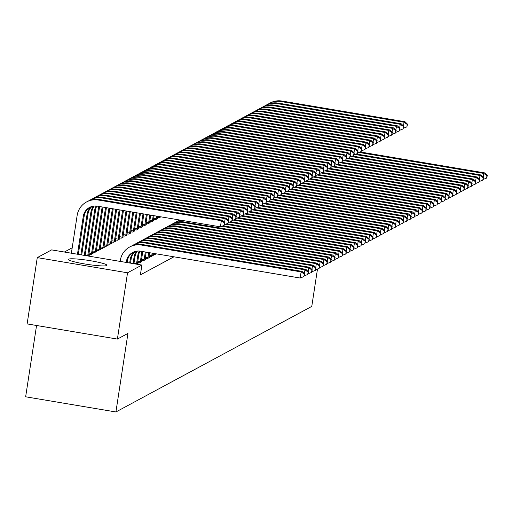 <?xml version="1.0" encoding="UTF-8"?>
<svg xmlns="http://www.w3.org/2000/svg" width="513" height="513" viewBox="0 0 513 513"><rect width="100%" height="100%" fill="white"/><g stroke="black" fill="none" stroke-linecap="round" stroke-linejoin="round"><path stroke-width="0.77" d="M106.723 265.554A19.481 2.052 -171.3 0 1 86.056 264.176A19.481 2.052 -171.3 0 1 68.441 259.411A19.481 2.052 -171.3 0 1 68.665 259.161A19.481 2.052 -171.3 0 1 89.339 260.54A19.481 2.052 -171.3 0 1 106.954 265.304A19.481 2.052 -171.3 0 1 106.723 265.554M72.192 247.811L64.362 252.03M36.558 325.492L25.65 396.793L115.919 411.965L311.776 306.396L317.496 268.998M115.919 411.965L127.936 333.399L117.394 339.08L27.131 323.908L37.269 257.622L51.621 249.889L141.889 265.061L127.538 272.794L37.269 257.622M153.509 219.417L155.471 219.744L157.754 218.512L157.177 218.416M145.897 223.521L147.853 223.848L150.142 222.616L149.559 222.52M138.286 227.618L140.241 227.952L142.524 226.72L141.947 226.624M130.674 231.722L132.63 232.056L134.913 230.824L134.335 230.722M123.062 235.826L125.018 236.153L127.301 234.922L126.724 234.826M115.451 239.93L117.406 240.257L119.689 239.026L119.112 238.93M107.839 244.034L109.795 244.361L112.078 243.13L111.501 243.034M100.227 248.138L102.183 248.465L104.466 247.234L103.889 247.138M149.02 256.34L150.976 256.667L153.259 255.436L152.682 255.339M92.616 252.236L94.572 252.569L96.854 251.338L96.277 251.242M141.408 260.437L143.364 260.771L145.647 259.54L145.07 259.443M88.666 255.339L89.243 255.442L88.153 256.025M136.945 264.227L138.035 263.644L137.458 263.541M141.889 265.061L140.382 274.878L173.92 256.808M137.599 262.489L139.555 262.823L141.844 261.592L141.261 261.495M88.807 254.288L90.763 254.621L93.052 253.39L92.475 253.294M145.211 258.385L147.167 258.719L149.456 257.488L148.879 257.391M96.418 250.184L98.381 250.517L100.663 249.286L100.086 249.19M152.823 254.288L154.785 254.615L156.234 253.832M104.03 246.086L105.992 246.413L108.275 245.182L107.698 245.086M111.642 241.982L113.604 242.309L115.887 241.078L115.31 240.982M119.253 237.878L121.215 238.205L123.498 236.974L122.921 236.878M126.871 233.774L128.827 234.101L131.11 232.876L130.533 232.774M134.483 229.67L136.439 230.004L138.722 228.772L138.144 228.676M142.095 225.566L144.05 225.9L146.333 224.668L145.756 224.572M149.706 221.469L151.662 221.796L153.945 220.564L153.368 220.468M157.318 217.365L159.274 217.692L160.864 216.839M117.394 339.08L127.538 272.794M127.109 262.579L127.365 260.899A12.485 12.299 61.7 0 1 133.168 252.223M126.262 262.432L126.416 261.412A12.485 12.299 61.7 0 1 140.491 251.184L300.169 278.027L301.105 271.89L141.434 245.047A18.731 18.449 -118.3 0 0 120.318 260.386L120.164 261.412M304.28 274.109L303.908 276.565L304.658 273.904L304.28 274.109L301.105 271.89L302.054 271.377L142.383 244.534A18.731 18.449 -118.3 0 0 130.68 246.458L129.725 246.971M302.054 271.377L304.658 273.904M303.908 276.565L300.169 278.027M77.469 254.23L83.26 216.383A12.485 12.299 61.7 0 1 97.335 206.155L220.417 226.849L221.353 220.712L98.278 200.019A18.731 18.449 -118.3 0 0 77.162 215.357L71.371 253.21M78.316 254.377L84.209 215.87A12.485 12.299 61.7 0 1 90.012 207.194M224.527 222.931L224.155 225.387L224.912 222.725L224.527 222.931L221.353 220.712L222.302 220.199L99.227 199.506A18.731 18.449 -118.3 0 0 87.524 201.429L86.569 201.942M222.302 220.199L224.912 222.725M224.155 225.387L220.417 226.849M130.514 263.15L131.174 258.847A12.485 12.299 61.7 0 1 135.214 251.453M129.667 263.009L130.225 259.36A12.485 12.299 61.7 0 1 134.682 251.614M308.089 272.057L307.71 274.513L308.467 271.852L308.089 272.057L304.914 269.838L145.237 242.995A18.731 18.449 -118.3 0 0 132.142 245.753M304.337 273.589L304.914 269.838L305.863 269.325L146.192 242.482A18.731 18.449 -118.3 0 0 134.483 244.406L133.534 244.919M305.863 269.325L308.467 271.852M307.71 274.513L304.369 275.821M133.919 263.72L134.977 256.795A12.485 12.299 61.7 0 1 137.452 251.056M133.066 263.579L134.028 257.308A12.485 12.299 61.7 0 1 136.875 251.12M311.891 270.005L311.519 272.461L312.276 269.8L311.891 270.005L308.717 267.786L149.046 240.943A18.731 18.449 -118.3 0 0 135.945 243.701M308.146 271.537L308.717 267.786L309.666 267.273L149.995 240.43A18.731 18.449 -118.3 0 0 138.292 242.354L137.337 242.867M309.666 267.273L312.276 269.8M311.519 272.461L308.172 273.769M80.874 254.807L87.063 214.331A12.485 12.299 61.7 0 1 91.526 206.585M81.721 254.948L88.018 213.818A12.485 12.299 61.7 0 1 92.058 206.425M228.336 220.879L227.958 223.335L228.715 220.673L228.336 220.879L225.162 218.66L102.081 197.967A18.731 18.449 -118.3 0 0 88.98 200.724M224.585 222.411L225.162 218.66L226.111 218.147L103.03 197.454A18.731 18.449 -118.3 0 0 91.327 199.384L90.378 199.89M226.111 218.147L228.715 220.673M227.958 223.335L224.617 224.643M84.279 255.378L90.872 212.279A12.485 12.299 61.7 0 1 93.719 206.091M85.126 255.519L91.821 211.766A12.485 12.299 61.7 0 1 94.296 206.027M232.139 218.827L231.767 221.283L232.524 218.621L232.139 218.827L228.965 216.608L105.89 195.915A18.731 18.449 -118.3 0 0 92.789 198.672M228.394 220.359L228.965 216.608L229.92 216.095L106.839 195.408A18.731 18.449 -118.3 0 0 95.136 197.332L94.18 197.845M229.92 216.095L232.524 218.621M231.767 221.283L228.42 222.591M137.42 263.977L138.786 254.743A12.485 12.299 61.7 0 1 139.934 251.107M133.983 263.31L136.535 263.74L137.837 255.256A12.485 12.299 61.7 0 1 139.286 251.043M136.535 263.74L136.452 264.15M315.7 267.953L315.322 270.409L316.079 267.748L315.7 267.953L312.526 265.734L152.848 238.891A18.731 18.449 -118.3 0 0 139.754 241.649M311.949 269.485L312.526 265.734L313.475 265.221L153.804 238.378A18.731 18.449 -118.3 0 0 142.095 240.308L141.146 240.821M313.475 265.221L316.079 267.748M315.322 270.409L311.981 271.717M141.222 261.925L142.595 252.691A12.485 12.299 61.7 0 1 142.813 251.575M137.785 261.264L140.344 261.688L141.639 253.204A12.485 12.299 61.7 0 1 142.043 251.447M140.344 261.688L140.177 262.489M319.503 265.901L319.131 268.357L319.888 265.696L319.503 265.901L316.329 263.682L156.657 236.846A18.731 18.449 -118.3 0 0 143.557 239.603M315.758 267.433L316.329 263.682L317.278 263.169L157.606 236.333A18.731 18.449 -118.3 0 0 145.904 238.256L144.948 238.769M317.278 263.169L319.888 265.696M319.131 268.357L315.784 269.665M85.19 255.108L87.742 255.538L94.674 210.227A12.485 12.299 61.7 0 1 96.13 206.014M87.742 255.538L87.659 255.949M88.627 255.775L95.63 209.714A12.485 12.299 61.7 0 1 96.777 206.079M235.948 216.775L235.57 219.231L236.326 216.569L235.948 216.775L232.774 214.556L109.692 193.869A18.731 18.449 -118.3 0 0 96.598 196.626M232.197 218.307L232.774 214.556L233.723 214.043L110.641 193.356A18.731 18.449 -118.3 0 0 98.938 195.28L97.989 195.793M233.723 214.043L236.326 216.569M235.57 219.231L232.229 220.539M88.999 253.063L91.551 253.493L98.483 208.175A12.485 12.299 61.7 0 1 98.887 206.418M91.551 253.493L91.385 254.288M92.43 253.723L99.432 207.662A12.485 12.299 61.7 0 1 99.657 206.547M239.751 214.723L239.379 217.179L240.135 214.517L239.751 214.723L236.576 212.504L113.501 191.817A18.731 18.449 -118.3 0 0 100.401 194.574M236.006 216.255L236.576 212.504L237.532 211.991L114.45 191.304A18.731 18.449 -118.3 0 0 102.747 193.228L101.792 193.741M237.532 211.991L240.135 214.517M239.379 217.179L236.031 218.487M145.032 259.873L146.167 252.139M141.594 259.212L144.147 259.642L145.32 251.998M144.147 259.642L143.98 260.437M323.312 263.849L322.933 266.305L323.69 263.644L323.312 263.849L320.138 261.63L160.46 234.794A18.731 18.449 -118.3 0 0 147.366 237.551M319.561 265.381L320.138 261.63L321.087 261.117L161.415 234.281A18.731 18.449 -118.3 0 0 149.706 236.204L148.757 236.717M321.087 261.117L323.69 263.644M322.933 266.305L319.593 267.613M92.802 251.011L95.354 251.441L102.158 206.97M95.354 251.441L95.187 252.236M96.239 251.671L103.01 207.111M243.56 212.671L243.181 215.127L243.938 212.465L243.56 212.671L240.385 210.452L117.304 189.765A18.731 18.449 -118.3 0 0 104.21 192.522M239.808 214.203L240.385 210.452L241.334 209.939L118.259 189.252A18.731 18.449 -118.3 0 0 106.55 191.176L105.601 191.689M241.334 209.939L243.938 212.465M243.181 215.127L239.84 216.435M148.834 257.821L149.572 252.71M145.403 257.16L147.956 257.59L148.719 252.569M147.956 257.59L147.789 258.385M327.114 261.797L326.743 264.253L327.499 261.592L327.114 261.797L323.94 259.578L164.269 232.742A18.731 18.449 -118.3 0 0 151.168 235.499M323.37 263.329L323.94 259.578L324.896 259.065L165.218 232.229A18.731 18.449 -118.3 0 0 153.515 234.152L152.56 234.665M324.896 259.065L327.499 261.592M326.743 264.253L323.395 265.561M96.611 248.959L99.163 249.389L105.563 207.541M99.163 249.389L98.996 250.184M100.041 249.619L106.415 207.682M247.362 210.619L246.99 213.075L247.747 210.413L247.362 210.619L244.188 208.4L121.113 187.713A18.731 18.449 -118.3 0 0 108.012 190.47M243.617 212.151L244.188 208.4L245.143 207.887L122.062 187.2A18.731 18.449 -118.3 0 0 110.359 189.124L109.404 189.637M245.143 207.887L247.747 210.413M246.99 213.075L243.649 214.383M152.643 255.769L152.977 253.287M149.206 255.108L151.758 255.538L152.124 253.14M151.758 255.538L151.591 256.333M330.923 259.751L330.545 262.201L331.302 259.546L330.923 259.751L327.749 257.526L168.072 230.69A18.731 18.449 -118.3 0 0 154.977 233.447M327.172 261.277L327.749 257.526L328.698 257.013L169.027 230.177A18.731 18.449 -118.3 0 0 157.318 232.1L156.369 232.613M328.698 257.013L331.302 259.546M330.545 262.201L327.204 263.509M100.413 246.907L102.966 247.337L108.968 208.111M102.966 247.337L102.799 248.132M103.85 247.567L109.82 208.259M251.171 208.567L250.793 211.023L251.55 208.361L251.171 208.567L247.997 206.348L124.916 185.661A18.731 18.449 -118.3 0 0 111.821 188.418M247.42 210.099L247.997 206.348L248.946 205.835L125.871 185.148A18.731 18.449 -118.3 0 0 114.162 187.072L113.213 187.585M248.946 205.835L251.55 208.361M250.793 211.023L247.452 212.331M155.516 253.711L155.401 254.281M334.726 257.699L334.354 260.149L335.111 257.494L334.726 257.699L331.552 255.474L171.881 228.638A18.731 18.449 -118.3 0 0 158.78 231.395M330.981 259.225L331.552 255.474L332.507 254.961L172.83 228.125A18.731 18.449 -118.3 0 0 161.127 230.048L160.178 230.561M332.507 254.961L335.111 257.494M334.354 260.149L331.007 261.457M104.222 244.855L106.775 245.285L112.373 208.688M106.775 245.285L106.608 246.08M107.653 245.515L113.226 208.829M254.98 206.515L254.602 208.971L255.359 206.309L254.98 206.515L251.8 204.296L128.725 183.609A18.731 18.449 -118.3 0 0 115.624 186.366M251.229 208.047L251.8 204.296L252.755 203.783L129.674 183.096A18.731 18.449 -118.3 0 0 117.971 185.02L117.015 185.533M252.755 203.783L255.359 206.309M254.602 208.971L251.261 210.279M338.535 255.647L338.157 258.103L338.913 255.442L338.535 255.647L335.361 253.422L175.683 226.586A18.731 18.449 -118.3 0 0 162.589 229.343M334.784 257.18L335.361 253.422L336.31 252.909L176.639 226.073A18.731 18.449 -118.3 0 0 164.929 227.996L163.98 228.509M336.31 252.909L338.913 255.442M338.157 258.103L334.816 259.405M108.025 242.803L110.577 243.233L115.778 209.259M110.577 243.233L110.41 244.028M111.462 243.463L116.631 209.4M258.783 204.469L258.405 206.919L259.161 204.264L258.783 204.469L255.609 202.244L132.527 181.557A18.731 18.449 -118.3 0 0 119.433 184.314M255.032 205.995L255.609 202.244L256.558 201.731L133.483 181.044A18.731 18.449 -118.3 0 0 121.773 182.968L120.824 183.481M256.558 201.731L259.161 204.264M258.405 206.919L255.064 208.227M342.338 253.595L341.966 256.051L342.722 253.39L342.338 253.595L339.164 251.37L179.492 224.534A18.731 18.449 -118.3 0 0 166.392 227.291M338.593 255.128L339.164 251.37L340.119 250.857L180.441 224.021A18.731 18.449 -118.3 0 0 168.739 225.944L167.789 226.457M340.119 250.857L342.722 253.39M341.966 256.051L338.625 257.353M111.834 240.751L114.386 241.181L119.183 209.83M114.386 241.181L114.219 241.976M115.265 241.411L120.036 209.971M262.592 202.417L262.214 204.867L262.97 202.212L262.592 202.417L259.411 200.192L136.336 179.505A18.731 18.449 -118.3 0 0 123.235 182.262M258.841 203.95L259.411 200.192L260.367 199.679L137.285 178.992A18.731 18.449 -118.3 0 0 125.582 180.916L124.627 181.429M260.367 199.679L262.97 202.212M262.214 204.867L258.873 206.175M346.147 251.543L345.768 253.999L346.525 251.338L346.147 251.543L342.973 249.324L183.301 222.482A18.731 18.449 -118.3 0 0 170.201 225.239M342.395 253.076L342.973 249.324L343.922 248.811L184.25 221.969A18.731 18.449 -118.3 0 0 172.548 223.892L171.592 224.405M343.922 248.811L346.525 251.338M345.768 253.999L342.428 255.307M115.637 238.699L118.189 239.129L122.588 210.401M118.189 239.129L118.028 239.924M119.074 239.359L123.441 210.548M266.394 200.365L266.023 202.821L266.773 200.16L266.394 200.365L263.22 198.14L140.139 177.453A18.731 18.449 -118.3 0 0 127.044 180.21M262.643 201.898L263.22 198.14L264.169 197.627L141.094 176.94A18.731 18.449 -118.3 0 0 129.385 178.864L128.436 179.377M264.169 197.627L266.773 200.16M266.023 202.821L262.675 204.123M349.956 249.491L349.577 251.947L350.334 249.286L349.956 249.491L346.775 247.272L221.873 226.278M346.204 251.024L346.775 247.272L347.731 246.759L223.078 225.803M180.711 220.173A18.731 18.449 -118.3 0 0 176.35 221.84L175.401 222.353A18.731 18.449 -118.3 0 0 174.003 223.187M181.66 220.334A18.731 18.449 -118.3 0 0 175.401 222.353M347.731 246.759L350.334 249.286M349.577 251.947L346.237 253.255M119.446 236.647L121.998 237.077L125.993 210.978M121.998 237.077L121.831 237.872M122.883 237.307L126.846 211.119M270.204 198.313L269.825 200.769L270.582 198.108L270.204 198.313L267.023 196.094L143.948 175.401A18.731 18.449 -118.3 0 0 130.847 178.158M266.452 199.846L267.023 196.094L267.978 195.581L144.897 174.888A18.731 18.449 -118.3 0 0 133.194 176.812L132.239 177.325M267.978 195.581L270.582 198.108M269.825 200.769L266.484 202.077M353.758 247.439L353.38 249.895L354.137 247.234L353.758 247.439L350.584 245.22L225.682 224.226M350.007 248.972L350.584 245.22L351.533 244.707L226.887 223.751M179.768 220.013A18.731 18.449 -118.3 0 0 177.812 221.135M351.533 244.707L354.137 247.234M353.38 249.895L350.039 251.203M123.248 234.595L125.807 235.025L129.398 211.548M125.807 235.025L125.64 235.82M126.685 235.255L130.251 211.689M274.006 196.261L273.634 198.717L274.391 196.056L274.006 196.261L270.832 194.042L147.75 173.349A18.731 18.449 -118.3 0 0 134.656 176.106M270.255 197.794L270.832 194.042L271.781 193.529L148.706 172.836A18.731 18.449 -118.3 0 0 136.997 174.76L136.048 175.273M271.781 193.529L274.391 196.056M273.634 198.717L270.287 200.025M357.567 245.387L357.189 247.843L357.946 245.182L357.567 245.387L354.387 243.168L229.484 222.174M353.816 246.92L354.387 243.168L355.342 242.655L230.69 221.699M355.342 242.655L357.946 245.182M357.189 247.843L353.848 249.151M127.057 232.543L129.609 232.973L132.803 212.119M129.609 232.973L129.443 233.774M130.494 233.203L133.649 212.26M277.815 194.209L277.437 196.665L278.193 194.004L277.815 194.209L274.641 191.99L151.559 171.297A18.731 18.449 -118.3 0 0 138.459 174.054M274.064 195.742L274.641 191.99L275.59 191.477L152.508 170.784A18.731 18.449 -118.3 0 0 140.806 172.714L139.857 173.227M275.59 191.477L278.193 194.004M277.437 196.665L274.096 197.973M361.37 243.335L360.998 245.791L361.748 243.13L361.37 243.335L358.196 241.116L233.293 220.122M357.619 244.868L358.196 241.116L359.145 240.603L234.499 219.647M359.145 240.603L361.748 243.13M360.998 245.791L357.651 247.099M130.86 230.491L133.418 230.921L136.208 212.69M133.418 230.921L133.252 231.722M134.297 231.158L137.054 212.837M281.618 192.157L281.246 194.613L282.003 191.952L281.618 192.157L278.444 189.938L155.362 169.252A18.731 18.449 -118.3 0 0 142.268 172.009M277.873 193.69L278.444 189.938L279.393 189.425L156.318 168.739A18.731 18.449 -118.3 0 0 144.608 170.662L143.659 171.175M279.393 189.425L282.003 191.952M281.246 194.613L277.899 195.921M365.179 241.283L364.801 243.739L365.557 241.078L365.179 241.283L361.998 239.064L237.102 218.07M361.428 242.816L361.998 239.064L362.954 238.551L238.301 217.602M362.954 238.551L365.557 241.078M364.801 243.739L361.46 245.047M134.669 228.445L137.221 228.869L139.613 213.267M137.221 228.869L137.054 229.67M138.106 229.106L140.459 213.408M285.427 190.105L285.048 192.561L285.805 189.9L285.427 190.105L282.253 187.886L159.171 167.2A18.731 18.449 -118.3 0 0 146.07 169.957M281.675 191.638L282.253 187.886L283.202 187.373L160.12 166.687A18.731 18.449 -118.3 0 0 148.417 168.61L147.468 169.123M283.202 187.373L285.805 189.9M285.048 192.561L281.708 193.869M368.982 239.231L368.61 241.687L369.366 239.026L368.982 239.231L365.807 237.012L240.905 216.018M365.23 240.764L365.807 237.012L366.757 236.499L242.11 215.55M366.757 236.499L369.366 239.026M368.61 241.687L365.262 242.995M138.472 226.393L141.03 226.823L143.012 213.838M141.03 226.823L140.863 227.618M141.909 227.054L143.864 213.979M289.229 188.053L288.857 190.509L289.614 187.848L289.229 188.053L286.055 185.834L162.98 165.148A18.731 18.449 -118.3 0 0 149.879 167.905M285.484 189.586L286.055 185.834L287.011 185.321L163.929 164.635A18.731 18.449 -118.3 0 0 152.226 166.558L151.271 167.071M287.011 185.321L289.614 187.848M288.857 190.509L285.51 191.817M372.791 237.179L372.412 239.635L373.169 236.974L372.791 237.179L369.616 234.96L244.714 213.966M369.039 238.712L369.616 234.96L370.566 234.447L245.913 213.498M370.566 234.447L373.169 236.974M372.412 239.635L369.071 240.943M142.281 224.341L144.833 224.771L146.417 214.408M144.833 224.771L144.666 225.566M145.718 225.002L147.269 214.549M293.038 186.001L292.66 188.457L293.417 185.796L293.038 186.001L289.864 183.782L166.783 163.096A18.731 18.449 -118.3 0 0 153.682 165.853M289.287 187.534L289.864 183.782L290.813 183.269L167.732 162.583A18.731 18.449 -118.3 0 0 156.029 164.506L155.08 165.019M290.813 183.269L293.417 185.796M292.66 188.457L289.319 189.765M376.593 235.127L376.221 237.583L376.978 234.922L376.593 235.127L373.419 232.908L248.516 211.914M372.848 236.66L373.419 232.908L374.368 232.395L249.722 211.446M374.368 232.395L376.978 234.922M376.221 237.583L372.874 238.891M146.09 222.289L148.642 222.719L149.822 214.979M148.642 222.719L148.475 223.514M149.52 222.95L150.675 215.127M296.841 183.949L296.469 186.405L297.226 183.744L296.841 183.949L293.667 181.73L170.592 161.044A18.731 18.449 -118.3 0 0 157.491 163.801M293.096 185.482L293.667 181.73L294.622 181.217L171.541 160.531A18.731 18.449 -118.3 0 0 159.838 162.454L158.883 162.967M294.622 181.217L297.226 183.744M296.469 186.405L293.122 187.713M380.402 233.082L380.024 235.531L380.781 232.876L380.402 233.082L377.228 230.856L252.325 209.862M376.651 234.608L377.228 230.856L378.177 230.343L253.525 209.394M378.177 230.343L380.781 232.876M380.024 235.531L376.683 236.839M149.892 220.237L152.444 220.667L153.227 215.556M152.444 220.667L152.278 221.462M153.329 220.898L154.08 215.697M300.65 181.897L300.272 184.353L301.028 181.692L300.65 181.897L297.476 179.678L174.394 158.992A18.731 18.449 -118.3 0 0 161.3 161.749M296.899 183.43L297.476 179.678L298.425 179.165L175.35 158.479A18.731 18.449 -118.3 0 0 163.641 160.402L162.692 160.915M298.425 179.165L301.028 181.692M300.272 184.353L296.931 185.661M384.205 231.03L383.833 233.479L384.59 230.824L384.205 231.03L381.031 228.804L256.128 207.81M380.46 232.562L381.031 228.804L381.986 228.291L257.334 207.342M381.986 228.291L384.59 230.824M383.833 233.479L380.486 234.787M153.701 218.185L156.253 218.615L156.632 216.127M156.253 218.615L156.087 219.41M157.132 218.846L157.485 216.268M304.453 179.851L304.081 182.301L304.837 179.646L304.453 179.851L301.278 177.626L178.203 156.94A18.731 18.449 -118.3 0 0 165.103 159.697M300.708 181.378L301.278 177.626L302.234 177.113L179.152 156.427A18.731 18.449 -118.3 0 0 167.45 158.35L166.494 158.863M302.234 177.113L304.837 179.646M304.081 182.301L300.74 183.609M388.014 228.978L387.636 231.434L388.392 228.772L388.014 228.978L384.84 226.752L259.937 205.758M384.263 230.51L384.84 226.752L385.789 226.239L261.136 205.29M385.789 226.239L388.392 228.772M387.636 231.434L384.295 232.735M160.03 216.698L159.889 217.358M308.262 177.799L307.883 180.249L308.64 177.594L308.262 177.799L305.088 175.574L182.006 154.888A18.731 18.449 -118.3 0 0 168.912 157.645M304.51 179.326L305.088 175.574L306.037 175.061L182.961 154.375A18.731 18.449 -118.3 0 0 171.252 156.298L170.303 156.811M306.037 175.061L308.64 177.594M307.883 180.249L304.542 181.557M391.817 226.926L391.445 229.382L392.201 226.72L391.817 226.926L388.642 224.707L263.74 203.712M388.072 228.458L388.642 224.707L389.598 224.194L264.945 203.238M389.598 224.194L392.201 226.72M391.445 229.382L388.097 230.69M312.064 175.747L311.692 178.203L312.449 175.542L312.064 175.747L308.89 173.522L185.815 152.836A18.731 18.449 -118.3 0 0 172.714 155.593M308.319 177.28L308.89 173.522L309.846 173.009L186.764 152.323A18.731 18.449 -118.3 0 0 175.061 154.246L174.106 154.759M309.846 173.009L312.449 175.542M311.692 178.203L308.351 179.505M395.626 224.874L395.247 227.33L396.004 224.668L395.626 224.874L392.451 222.655L267.549 201.66M391.874 226.406L392.451 222.655L393.4 222.142L268.748 201.186M393.4 222.142L396.004 224.668M395.247 227.33L391.906 228.638M315.873 173.695L315.495 176.151L316.252 173.49L315.873 173.695L312.699 171.47L189.618 150.784A18.731 18.449 -118.3 0 0 176.523 153.541M312.122 175.228L312.699 171.47L313.648 170.957L190.573 150.271A18.731 18.449 -118.3 0 0 178.864 152.194L177.915 152.707M313.648 170.957L316.252 173.49M315.495 176.151L312.154 177.453M399.428 222.822L399.056 225.278L399.813 222.616L399.428 222.822L396.254 220.603L271.351 199.608M395.683 224.354L396.254 220.603L397.209 220.09L272.557 199.134M397.209 220.09L399.813 222.616M399.056 225.278L395.715 226.586M319.682 171.643L319.304 174.099L320.061 171.438L319.682 171.643L316.502 169.425L193.427 148.732A18.731 18.449 -118.3 0 0 180.326 151.489M315.931 173.176L316.502 169.425L317.457 168.912L194.376 148.219A18.731 18.449 -118.3 0 0 182.673 150.142L181.717 150.655M317.457 168.912L320.061 171.438M319.304 174.099L315.963 175.408M403.237 220.77L402.859 223.226L403.616 220.564L403.237 220.77L400.063 218.551L275.16 197.556M399.486 222.302L400.063 218.551L401.012 218.038L276.36 197.082M401.012 218.038L403.616 220.564M402.859 223.226L399.518 224.534M323.485 169.591L323.107 172.047L323.863 169.386L323.485 169.591L320.311 167.373L197.229 146.68A18.731 18.449 -118.3 0 0 184.135 149.437M319.734 171.124L320.311 167.373L321.26 166.86L198.185 146.167A18.731 18.449 -118.3 0 0 186.476 148.097L185.526 148.61M321.26 166.86L323.863 169.386M323.107 172.047L319.766 173.356M407.04 218.718L406.668 221.174L407.425 218.512L407.04 218.718L403.866 216.499L278.963 195.504M403.295 220.25L403.866 216.499L404.821 215.986L280.169 195.03M404.821 215.986L407.425 218.512M406.668 221.174L403.327 222.482M327.294 167.539L326.916 169.995L327.672 167.334L327.294 167.539L324.113 165.321L201.038 144.634A18.731 18.449 -118.3 0 0 187.938 147.391M323.543 169.072L324.113 165.321L325.069 164.808L201.987 144.121A18.731 18.449 -118.3 0 0 190.285 146.045L189.329 146.558M325.069 164.808L327.672 167.334M326.916 169.995L323.575 171.304M410.849 216.666L410.471 219.122L411.227 216.46L410.849 216.666L407.675 214.447L282.772 193.452M407.098 218.198L407.675 214.447L408.624 213.934L283.978 192.984M408.624 213.934L411.227 216.46M410.471 219.122L407.13 220.43M331.097 165.487L330.725 167.943L331.475 165.282L331.097 165.487L327.922 163.269L204.841 142.582A18.731 18.449 -118.3 0 0 191.747 145.339M327.345 167.02L327.922 163.269L328.871 162.756L205.796 142.069A18.731 18.449 -118.3 0 0 194.087 143.993L193.138 144.506M328.871 162.756L331.475 165.282M330.725 167.943L327.377 169.252M414.658 214.614L414.28 217.07L415.036 214.408L414.658 214.614L411.477 212.395L286.575 191.4M410.907 216.146L411.477 212.395L412.433 211.882L287.78 190.932M412.433 211.882L415.036 214.408M414.28 217.07L410.939 218.378M334.906 163.435L334.527 165.891L335.284 163.23L334.906 163.435L331.731 161.217L208.65 140.53A18.731 18.449 -118.3 0 0 195.549 143.287M331.154 164.968L331.731 161.217L332.68 160.704L209.599 140.017A18.731 18.449 -118.3 0 0 197.896 141.941L196.947 142.454M332.68 160.704L335.284 163.23M334.527 165.891L331.186 167.2M418.461 212.562L418.082 215.018L418.839 212.356L418.461 212.562L415.286 210.343L290.384 189.348M414.709 214.094L415.286 210.343L416.235 209.83L291.589 188.88M416.235 209.83L418.839 212.356M418.082 215.018L414.741 216.326M338.708 161.383L338.336 163.839L339.093 161.178L338.708 161.383L335.534 159.165L212.453 138.478A18.731 18.449 -118.3 0 0 199.358 141.235M334.957 162.916L335.534 159.165L336.483 158.652L213.408 137.965A18.731 18.449 -118.3 0 0 201.699 139.889L200.75 140.402M336.483 158.652L339.093 161.178M338.336 163.839L334.989 165.148M422.27 210.51L421.891 212.966L422.648 210.304L422.27 210.51L419.089 208.291L294.186 187.296M418.518 212.042L419.089 208.291L420.044 207.778L295.392 186.828M420.044 207.778L422.648 210.304M421.891 212.966L418.55 214.274M342.517 159.331L342.139 161.787L342.896 159.126L342.517 159.331L339.343 157.113L216.262 136.426A18.731 18.449 -118.3 0 0 203.161 139.183M338.766 160.864L339.343 157.113L340.292 156.6L217.211 135.913A18.731 18.449 -118.3 0 0 205.508 137.837L204.559 138.35M340.292 156.6L342.896 159.126M342.139 161.787L338.798 163.096M426.072 208.464L425.7 210.914L426.45 208.259L426.072 208.464L422.898 206.239L297.995 185.244M422.321 209.99L422.898 206.239L423.847 205.726L299.201 184.776M423.847 205.726L426.45 208.259M425.7 210.914L422.353 212.222M346.32 157.279L345.948 159.735L346.705 157.074L346.32 157.279L343.146 155.061L220.071 134.374A18.731 18.449 -118.3 0 0 206.97 137.131M342.575 158.812L343.146 155.061L344.095 154.548L221.02 133.861A18.731 18.449 -118.3 0 0 209.317 135.785L208.361 136.298M344.095 154.548L346.705 157.074M345.948 159.735L342.601 161.044M429.881 206.412L429.503 208.862L430.26 206.207L429.881 206.412L426.707 204.187L301.804 183.192M426.13 207.938L426.707 204.187L427.656 203.674L303.003 182.724M427.656 203.674L430.26 206.207M429.503 208.862L426.162 210.17M350.129 155.227L349.751 157.683L350.507 155.022L350.129 155.227L346.955 153.009L223.873 132.322A18.731 18.449 -118.3 0 0 210.772 135.079M346.378 156.76L346.955 153.009L347.904 152.496L224.822 131.809A18.731 18.449 -118.3 0 0 213.119 133.733L212.17 134.246M347.904 152.496L350.507 155.022M349.751 157.683L346.41 158.992M433.684 204.36L433.312 206.816L434.069 204.155L433.684 204.36L430.51 202.135L305.607 181.14M429.939 205.893L430.51 202.135L431.459 201.622L306.812 180.672M431.459 201.622L434.069 204.155M433.312 206.816L429.965 208.118M353.932 153.182L353.56 155.631L354.316 152.977L353.932 153.182L350.757 150.957L227.682 130.27A18.731 18.449 -118.3 0 0 214.581 133.027M350.187 154.708L350.757 150.957L351.713 150.444L228.631 129.757A18.731 18.449 -118.3 0 0 216.928 131.681L215.973 132.194M351.713 150.444L354.316 152.977M353.56 155.631L350.212 156.94M437.493 202.308L437.114 204.764L437.871 202.103L437.493 202.308L434.319 200.083L309.416 179.088M433.741 203.841L434.319 200.083L435.268 199.576L310.615 178.62M435.268 199.576L437.871 202.103M437.114 204.764L433.774 206.066M357.741 151.13L357.362 153.586L358.119 150.925L357.741 151.13L354.566 148.905L231.485 128.218A18.731 18.449 -118.3 0 0 218.391 130.975M353.989 152.662L354.566 148.905L355.515 148.392L232.434 127.705A18.731 18.449 -118.3 0 0 220.731 129.629L219.782 130.142M355.515 148.392L358.119 150.925M357.362 153.586L354.021 154.888M441.295 200.256L440.923 202.712L441.68 200.051L441.295 200.256L438.121 198.037L313.219 177.043M437.551 201.789L438.121 198.037L439.07 197.524L314.424 176.568M439.07 197.524L441.68 200.051M440.923 202.712L437.576 204.02M361.543 149.078L361.171 151.534L361.928 148.873L361.543 149.078L358.369 146.853L235.294 126.166A18.731 18.449 -118.3 0 0 222.193 128.923M357.798 150.61L358.369 146.853L359.324 146.34L236.243 125.653A18.731 18.449 -118.3 0 0 224.54 127.577L223.585 128.09M359.324 146.34L361.928 148.873M361.171 151.534L357.824 152.836M445.104 198.204L444.726 200.66L445.483 197.999L445.104 198.204L441.93 195.985L317.028 174.991M441.353 199.737L441.93 195.985L442.879 195.472L318.227 174.516M442.879 195.472L445.483 197.999M444.726 200.66L441.385 201.968M365.352 147.026L364.974 149.482L365.731 146.821L365.352 147.026L362.178 144.807L239.096 124.114A18.731 18.449 -118.3 0 0 226.002 126.871M361.601 148.558L362.178 144.807L363.127 144.294L240.052 123.601A18.731 18.449 -118.3 0 0 228.343 125.525L227.394 126.038M363.127 144.294L365.731 146.821M364.974 149.482L361.633 150.79M448.907 196.152L448.535 198.608L449.292 195.947L448.907 196.152L445.733 193.933L320.83 172.939M445.162 197.685L445.733 193.933L446.688 193.42L322.036 172.464M446.688 193.42L449.292 195.947M448.535 198.608L445.188 199.916M369.155 144.974L368.783 147.43L369.54 144.769L369.155 144.974L365.981 142.755L242.905 122.062A18.731 18.449 -118.3 0 0 229.805 124.819M365.41 146.506L365.981 142.755L366.936 142.242L243.855 121.549A18.731 18.449 -118.3 0 0 232.152 123.479L231.196 123.986M366.936 142.242L369.54 144.769M368.783 147.43L365.442 148.738M452.716 194.1L452.338 196.556L453.094 193.895L452.716 194.1L449.542 191.881L324.639 170.887M448.965 195.633L449.542 191.881L450.491 191.368L325.838 170.412M450.491 191.368L453.094 193.895M452.338 196.556L448.997 197.864M372.964 142.922L372.585 145.378L373.342 142.717L372.964 142.922L369.79 140.703L246.708 120.01A18.731 18.449 -118.3 0 0 233.614 122.767M369.213 144.454L369.79 140.703L370.739 140.19L247.664 119.497A18.731 18.449 -118.3 0 0 235.954 121.427L235.005 121.94M370.739 140.19L373.342 142.717M372.585 145.378L369.245 146.686M456.519 192.048L456.147 194.504L456.903 191.843L456.519 192.048L453.345 189.829L328.442 168.835M452.774 193.581L453.345 189.829L454.3 189.316L329.647 168.36M454.3 189.316L456.903 191.843M456.147 194.504L452.799 195.812M376.773 140.87L376.395 143.326L377.151 140.665L376.773 140.87L373.592 138.651L250.517 117.964A18.731 18.449 -118.3 0 0 237.416 120.722M373.022 142.402L373.592 138.651L374.548 138.138L251.466 117.451A18.731 18.449 -118.3 0 0 239.763 119.375L238.808 119.888M374.548 138.138L377.151 140.665M376.395 143.326L373.054 144.634M460.328 189.996L459.949 192.452L460.706 189.791L460.328 189.996L457.154 187.777L332.251 166.783M456.576 191.529L457.154 187.777L458.103 187.264L333.45 166.315M458.103 187.264L460.706 189.791M459.949 192.452L456.608 193.76M380.575 138.818L380.197 141.274L380.954 138.613L380.575 138.818L377.401 136.599L254.32 115.912A18.731 18.449 -118.3 0 0 241.225 118.67M376.824 140.35L377.401 136.599L378.35 136.086L255.275 115.399A18.731 18.449 -118.3 0 0 243.566 117.323L242.617 117.836M378.35 136.086L380.954 138.613M380.197 141.274L376.856 142.582M464.13 187.944L463.758 190.4L464.515 187.739L464.13 187.944L460.956 185.725L336.053 164.731M460.385 189.477L460.956 185.725L461.912 185.212L337.259 164.263M461.912 185.212L464.515 187.739M463.758 190.4L460.418 191.708M384.384 136.766L384.006 139.222L384.763 136.561L384.384 136.766L381.204 134.547L258.129 113.86A18.731 18.449 -118.3 0 0 245.028 116.618M380.633 138.298L381.204 134.547L382.159 134.034L259.078 113.347A18.731 18.449 -118.3 0 0 247.375 115.271L246.42 115.784M382.159 134.034L384.763 136.561M384.006 139.222L380.665 140.53M467.939 185.892L467.561 188.348L468.318 185.687L467.939 185.892L464.765 183.673L339.863 162.679M464.188 187.425L464.765 183.673L465.714 183.16L341.068 162.211M465.714 183.16L468.318 185.687M467.561 188.348L464.22 189.656M388.187 134.714L387.815 137.17L388.565 134.509L388.187 134.714L385.013 132.495L261.931 111.808A18.731 18.449 -118.3 0 0 248.837 114.566M384.436 136.246L385.013 132.495L385.962 131.982L262.887 111.295A18.731 18.449 -118.3 0 0 251.178 113.219L250.229 113.732M385.962 131.982L388.565 134.509M387.815 137.17L384.468 138.478M471.748 183.84L471.37 186.296L472.127 183.641L471.748 183.84L468.568 181.621L343.665 160.627M467.997 185.373L468.568 181.621L469.523 181.108L344.871 160.159M469.523 181.108L472.127 183.641M471.37 186.296L468.029 187.604M391.996 132.662L391.618 135.118L392.374 132.457L391.996 132.662L388.816 130.443L265.74 109.756A18.731 18.449 -118.3 0 0 252.64 112.514M388.245 134.194L388.816 130.443L389.771 129.93L266.689 109.243A18.731 18.449 -118.3 0 0 254.987 111.167L254.038 111.68M389.771 129.93L392.374 132.457M391.618 135.118L388.277 136.426M475.551 181.794L475.173 184.244L475.929 181.589L475.551 181.794L472.377 179.569L347.474 158.575M471.8 183.321L472.377 179.569L473.326 179.056L348.68 158.107M473.326 179.056L475.929 181.589M475.173 184.244L471.832 185.552M395.799 130.61L395.427 133.066L396.183 130.405L395.799 130.61L392.625 128.391L269.543 107.704A18.731 18.449 -118.3 0 0 256.449 110.462M392.047 132.142L392.625 128.391L393.574 127.878L270.498 107.191A18.731 18.449 -118.3 0 0 258.789 109.115L257.84 109.628M393.574 127.878L396.183 130.405M395.427 133.066L392.079 134.374M479.36 179.742L478.982 182.198L479.738 179.537L479.36 179.742L476.179 177.517L351.277 156.523M475.609 181.275L476.179 177.517L477.135 177.004L352.482 156.055M477.135 177.004L479.738 179.537M478.982 182.198L475.641 183.5M399.608 128.564L399.229 131.014L399.986 128.359L399.608 128.564L396.434 126.339L273.352 105.652A18.731 18.449 -118.3 0 0 260.251 108.41M395.856 130.09L396.434 126.339L397.383 125.826L274.301 105.139A18.731 18.449 -118.3 0 0 262.598 107.063L261.649 107.576M397.383 125.826L399.986 128.359M399.229 131.014L395.889 132.322M483.163 177.69L482.791 180.146L483.541 177.485L483.163 177.69L479.988 175.465L355.086 154.471M479.411 179.223L479.988 175.465L480.938 174.952L356.291 154.003M480.938 174.952L483.541 177.485M482.791 180.146L479.443 181.448M403.41 126.512L403.038 128.962L403.795 126.307L403.41 126.512L400.236 124.287L277.155 103.6A18.731 18.449 -118.3 0 0 264.06 106.358M399.665 128.038L400.236 124.287L401.185 123.774L278.11 103.087A18.731 18.449 -118.3 0 0 266.401 105.011L265.452 105.524M401.185 123.774L403.795 126.307M403.038 128.962L399.691 130.27M486.972 175.638L486.593 178.094L487.35 175.433L486.972 175.638L483.791 173.42L358.895 152.425M483.22 177.171L483.791 173.42L484.747 172.907L360.094 151.951M484.747 172.907L487.35 175.433M486.593 178.094L483.252 179.403M407.219 124.46L406.841 126.916L407.598 124.255L407.219 124.46L404.045 122.235L280.964 101.548A18.731 18.449 -118.3 0 0 267.863 104.306M403.468 125.993L404.045 122.235L404.994 121.722L281.913 101.035A18.731 18.449 -118.3 0 0 270.21 102.959L269.261 103.472M404.994 121.722L407.598 124.255M406.841 126.916L403.5 128.218M126.416 261.412L127.365 260.899M141.434 245.047L142.383 244.534M83.26 216.383L84.209 215.87M98.278 200.019L99.227 199.506M130.225 259.36L131.174 258.847M145.237 242.995L146.192 242.482M134.028 257.308L134.977 256.795M149.046 240.943L149.995 240.43M87.063 214.331L88.018 213.818M102.081 197.967L103.03 197.454M90.872 212.279L91.821 211.766M105.89 195.915L106.839 195.408M137.837 255.256L138.786 254.743M152.848 238.891L153.804 238.378M141.639 253.204L142.595 252.691M156.657 236.846L157.606 236.333M94.674 210.227L95.63 209.714M109.692 193.869L110.641 193.356M98.483 208.175L99.432 207.662M113.501 191.817L114.45 191.304M160.46 234.794L161.415 234.281M117.304 189.765L118.259 189.252M164.269 232.742L165.218 232.229M121.113 187.713L122.062 187.2M168.072 230.69L169.027 230.177M124.916 185.661L125.871 185.148M171.881 228.638L172.83 228.125M128.725 183.609L129.674 183.096M175.683 226.586L176.639 226.073M132.527 181.557L133.483 181.044M179.492 224.534L180.441 224.021M136.336 179.505L137.285 178.992M183.301 222.482L184.25 221.969M140.139 177.453L141.094 176.94M143.948 175.401L144.897 174.888M147.75 173.349L148.706 172.836M151.559 171.297L152.508 170.784M155.362 169.252L156.318 168.739M159.171 167.2L160.12 166.687M162.98 165.148L163.929 164.635M166.783 163.096L167.732 162.583M170.592 161.044L171.541 160.531M174.394 158.992L175.35 158.479M178.203 156.94L179.152 156.427M182.006 154.888L182.961 154.375M185.815 152.836L186.764 152.323M189.618 150.784L190.573 150.271M193.427 148.732L194.376 148.219M197.229 146.68L198.185 146.167M201.038 144.634L201.987 144.121M204.841 142.582L205.796 142.069M208.65 140.53L209.599 140.017M212.453 138.478L213.408 137.965M216.262 136.426L217.211 135.913M220.071 134.374L221.02 133.861M223.873 132.322L224.822 131.809M227.682 130.27L228.631 129.757M231.485 128.218L232.434 127.705M235.294 126.166L236.243 125.653M239.096 124.114L240.052 123.601M242.905 122.062L243.855 121.549M246.708 120.01L247.664 119.497M250.517 117.964L251.466 117.451M254.32 115.912L255.275 115.399M258.129 113.86L259.078 113.347M261.931 111.808L262.887 111.295M265.74 109.756L266.689 109.243M269.543 107.704L270.498 107.191M273.352 105.652L274.301 105.139M277.155 103.6L278.11 103.087M280.964 101.548L281.913 101.035M179.204 220.301L179.749 220.013"/></g></svg>
